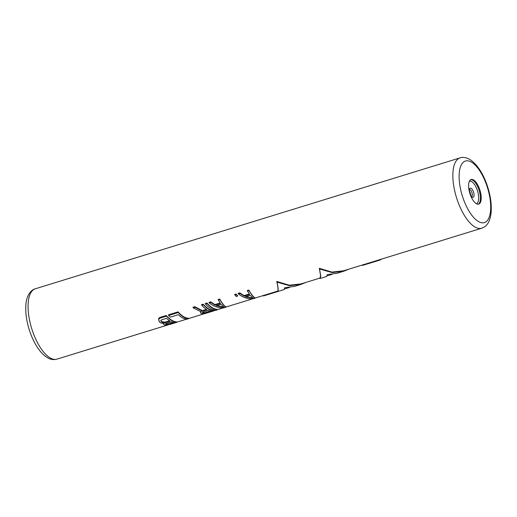 <?xml version="1.0" encoding="UTF-8"?>
<svg xmlns="http://www.w3.org/2000/svg" width="517" height="517" viewBox="0 0 517 517"><rect width="100%" height="100%" fill="white"/><g stroke="black" fill="none" stroke-linecap="round" stroke-linejoin="round"><path stroke-width="0.78" d="M244.011 295.621L244.211 296.17L249.556 294.522L247.242 290.541L248.845 290.043C251.378 294.535 253.408 297.101 254.946 297.734L255.107 298.18L252.968 298.839C248.115 299.253 243.255 297.637 238.395 293.986L238.163 293.339L239.765 292.848L244.011 295.621L249.213 294.018M237.626 296.073L236.295 296.487A37.256 15.31 72.9 0 1 234.918 295.058L234.686 294.412L236.023 293.999A36.797 15.122 72.9 0 0 237.413 295.472L237.626 296.073A37.256 15.31 72.9 0 1 236.256 294.645L236.023 293.999M214.891 304.597L215.091 305.146L220.429 303.498L218.122 299.517L219.725 299.02C222.258 303.511 224.288 306.07 225.826 306.71L225.981 307.156L223.848 307.815C218.995 308.229 214.135 306.613 209.269 302.962L209.042 302.316L210.645 301.825L214.891 304.597L220.093 302.994M217.437 309.793L215.828 310.284A37.256 15.31 72.9 0 1 205.533 304.112L205.301 303.466L206.903 302.975A36.797 15.122 72.9 0 0 217.276 309.347L217.437 309.793A37.256 15.31 72.9 0 1 207.136 303.621L206.903 302.975M201.126 311.402L200.486 311.971L200.667 312.462L201.307 311.9L193.242 307.899L193.009 307.26L194.877 306.678L202.289 310.646L202.47 311.15L207.013 309.748A37.256 15.31 72.9 0 1 201.792 305.269L201.559 304.623L203.162 304.125A36.797 15.122 72.9 0 0 213.534 310.497L213.695 310.943A37.256 15.31 72.9 0 1 203.394 304.772L203.162 304.125M200.486 311.971L201.029 313.425A37.256 15.31 72.9 0 0 201.804 313.677L205.772 313.321L213.695 310.943M202.289 310.646L206.419 309.373M188.582 318.685L186.98 319.176A37.256 15.31 72.9 0 1 178.313 314.685L170.3 317.16A37.256 15.31 72.9 0 1 168.665 315.48L168.432 314.834L178.048 311.867A36.797 15.122 72.9 0 0 188.421 318.239L188.582 318.685A37.256 15.31 72.9 0 1 178.281 312.514L178.048 311.867M166.293 315.493L159.882 317.47L158.835 318.201L158.596 319.416L159.54 321.994A37.256 15.31 72.9 0 0 160.735 322.918L164.115 323.545L163.799 323.823L164.16 324.792A37.256 15.31 72.9 0 0 164.936 325.044L170.416 324.282L176.827 322.304L176.665 321.865A36.797 15.122 72.9 0 1 166.293 315.493L166.526 316.139A37.256 15.31 72.9 0 0 176.827 322.304M163.618 323.332L163.824 324.469M168.419 324.779L56.954 359.134A36.797 15.122 -107.1 0 1 32.978 332.36A36.797 15.122 -107.1 0 1 35.279 288.803L460.072 157.872A36.797 15.122 72.9 0 0 457.771 201.43A36.797 15.122 72.9 0 0 481.747 228.204L343.598 270.785L331.908 272.097L319.312 268.329L320.572 275.587L320.004 278.056L301.023 283.911L289.333 285.216L276.737 281.448C278.236 287.872 278.43 291.123 277.332 291.2L277.487 291.633L263.457 295.957L263.308 295.53M470.315 194.741A12.88 5.293 72.9 0 0 478.71 204.112A12.88 5.293 72.9 0 0 479.511 188.867A12.88 5.293 72.9 0 0 471.123 179.496A12.88 5.293 72.9 0 0 470.315 194.741M239.765 292.848L239.998 293.494L244.211 296.17M238.395 293.986L239.998 293.494M248.845 290.043L249.078 290.69C251.579 295.071 253.588 297.572 255.107 298.18M247.475 291.187L249.078 290.69M245.426 296.816L250.234 295.33L253.33 298.458L245.426 296.816M246.034 296.622L252.658 298.012M234.918 295.058L236.256 294.645M210.645 301.825L210.878 302.464L215.091 305.146M209.269 302.962L210.878 302.464M219.725 299.02L219.958 299.666C222.459 304.048 224.468 306.542 225.981 307.156M218.355 300.164L219.958 299.666M216.306 305.786L221.114 304.306L224.21 307.434L216.306 305.786M216.914 305.599L223.538 306.982M205.533 304.112L207.136 303.621M201.792 305.269L203.394 304.772M200.667 312.462L200.693 313.102M194.877 306.678L195.109 307.324L202.47 311.15M193.242 307.899L195.109 307.324M208.299 310.446A37.256 15.31 72.9 0 0 211.207 311.363L206.128 312.927L203.407 313.186A37.256 15.31 72.9 0 1 202.826 313.005L202.625 312.352L203.22 312.01L208.299 310.446M202.328 312.216L202.658 312.533A36.797 15.122 72.9 0 0 203.246 312.72L204.984 312.695L210.225 311.163M205.966 312.475L206.128 312.927M204.984 312.695L205.146 313.147M204.079 312.785L204.241 313.244M203.246 312.72L203.407 313.186M202.658 312.533L202.826 313.005M168.665 315.48L178.281 312.514M158.596 319.416L159.062 321.257M158.835 318.201L158.816 320.017M159.882 317.47L160.115 318.11L159.062 318.834M160.115 318.11L166.526 316.139M168.096 324.476L174.151 322.698A37.256 15.31 72.9 0 1 171.431 321.813L166.351 323.377L165.757 323.72L165.957 324.366A37.256 15.31 72.9 0 0 166.351 324.495L168.096 324.476L167.928 324.023L173.208 322.485M160.916 320.992L161.388 321.697A37.256 15.31 72.9 0 0 162.105 322.253L165.072 322.679L170.145 321.115A37.256 15.31 72.9 0 1 166.558 318.31L161.485 319.874L160.916 320.992M168.917 323.81L169.078 324.262M165.459 323.584L165.789 323.9A36.797 15.122 72.9 0 0 166.183 324.03L167.928 324.023M167.023 324.107L167.185 324.566M166.183 324.03L166.351 324.495M165.789 323.9L165.957 324.366M160.709 320.424L161.194 321.147A36.797 15.122 72.9 0 0 161.911 321.723L162.105 322.253M161.194 321.147L161.388 321.697M161.911 321.723L164.891 322.175L169.55 320.734M164.891 322.175L165.072 322.679M163.863 322.278L164.044 322.789M162.874 322.143L163.062 322.66M379.743 259.644L379.892 260.064A37.256 15.31 72.9 0 0 381.669 259.049M343.708 271.231L337.226 273.228L327.242 274.643L326.647 276.492L320.165 278.489L320.747 276.065L319.545 268.976L332.076 272.575L343.708 271.231L348.807 269.183M301.133 284.356L294.651 286.353L284.667 287.769L284.072 289.61L277.487 291.633C278.585 291.569 278.411 288.389 276.97 282.095L289.501 285.694L301.133 284.356L306.232 282.301M276.737 281.448L276.97 282.095M319.312 268.329L319.545 268.976M319.383 278.249L320.165 278.489M362.475 264.969L362.63 265.389L379.892 260.064M361.952 265.131L362.63 265.389M486.407 184.466A32.196 13.229 72.9 0 0 464.066 161.672A32.196 13.229 72.9 0 0 463.419 199.148A32.196 13.229 72.9 0 0 485.767 221.942A32.196 13.229 72.9 0 0 486.407 184.466M478.283 204.196A12.88 5.293 72.9 0 0 478.69 189.119A12.88 5.293 -107.1 0 0 470.722 179.664M469.391 181.196A11.768 4.834 -107.1 0 1 477.113 189.739A11.768 4.834 72.9 0 1 476.325 203.685M470.192 194.379A4.795 1.971 72.9 0 0 473.417 197.21A4.795 1.971 72.9 0 0 473.423 191.697A4.795 1.971 -107.1 0 0 470.405 188.188A4.795 1.971 -107.1 0 0 469.559 192.33M469.591 189.61A3.677 1.512 -107.1 0 1 471.847 192.318A3.677 1.512 72.9 0 1 471.75 196.615M470.69 195.303A3.677 1.512 72.9 0 0 470.192 192.822A3.677 1.512 -107.1 0 0 469.449 191.29M176.788 322.201L186.643 319.163M188.543 318.575L205.288 313.418M213.657 310.833L215.499 310.271M217.398 309.683L223.338 307.854M225.942 307.046L252.458 298.878M255.068 298.07L277.435 291.181M284.537 288.99L289.339 287.51M327.106 275.865L331.908 274.391M481.747 228.204C485.773 226.73 489.541 223.829 491.034 213.418C491.906 204.551 490.471 194.786 486.73 184.142C482.296 172.012 476.571 163.727 469.552 159.281C465.966 157.401 462.805 156.929 460.072 157.872M469.449 189.642L469.636 189.526C469.972 189.901 468.725 188.291 470.024 193.843L471.614 196.673M56.954 359.134C52.799 360.181 48.049 359.903 40.953 352.142C36.694 347.133 33.14 340.709 30.296 332.87C27.828 325.949 26.341 319.151 25.85 312.475C25.462 301.094 26.722 299.117 28.286 295.201C30.122 291.737 32.455 289.604 35.279 288.803"/></g></svg>

